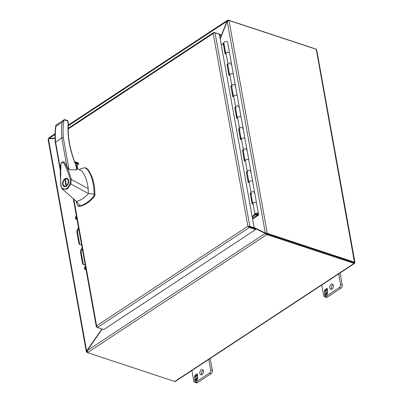 <?xml version="1.0" encoding="UTF-8"?>
<svg xmlns="http://www.w3.org/2000/svg" width="403" height="403" viewBox="0 0 403 403"><rect width="100%" height="100%" fill="white"/><g stroke="black" fill="none" stroke-linecap="round" stroke-linejoin="round"><path stroke-width="0.6" d="M225.625 53.387L223.816 43.323L223.161 43.247L221.328 45.242M229.483 74.837L227.755 64.681M233.342 96.287L231.614 86.131M237.206 117.736L235.473 107.581M241.065 139.181L239.337 129.031M244.923 160.631L243.195 150.48M248.782 182.08L247.054 171.925M252.641 203.53L250.913 193.375M252.298 217.363A1.108 0.534 169.8 0 0 252.671 217.111L255.557 213.968A1.164 0.559 -10.2 0 1 256.807 213.499A1.164 0.559 -10.2 0 1 257.729 213.882A1.164 0.559 -10.2 0 1 256.973 214.572A1.164 0.559 -10.2 0 1 255.633 214.542L255.593 214.305M225.756 53.564A1.914 0.922 -10.2 0 1 227.473 52.319A1.914 0.922 -10.2 0 1 229.519 52.884A1.914 0.922 169.8 0 0 228.007 52.259A1.914 0.922 169.8 0 0 225.962 53.025L225.091 53.972L223.161 43.247M227.675 64.772L227.02 64.697L227.891 63.75A1.914 0.922 -10.2 0 1 229.937 62.984A1.914 0.922 -10.2 0 1 231.448 63.609A1.914 0.922 -10.2 0 1 230.843 64.46M228.546 64.873A1.914 0.922 -10.2 0 1 228.012 64.692M229.614 75.013A1.914 0.922 -10.2 0 1 231.332 73.764A1.914 0.922 -10.2 0 1 233.377 74.333A1.914 0.922 169.8 0 0 231.866 73.709A1.914 0.922 169.8 0 0 229.821 74.474L228.949 75.421L227.02 64.697M231.534 86.222L230.879 86.146L231.75 85.199A1.914 0.922 -10.2 0 1 233.795 84.434A1.914 0.922 -10.2 0 1 235.307 85.058A1.914 0.922 -10.2 0 1 234.702 85.91M232.41 86.323A1.914 0.922 -10.2 0 1 231.876 86.141M233.473 96.458A1.914 0.922 -10.2 0 1 235.191 95.214A1.914 0.922 -10.2 0 1 237.236 95.783A1.914 0.922 169.8 0 0 235.725 95.158A1.914 0.922 169.8 0 0 233.68 95.924L232.808 96.866L230.879 86.146M235.392 107.672L234.737 107.591L235.609 106.644A1.914 0.922 -10.2 0 1 237.654 105.883A1.914 0.922 -10.2 0 1 239.165 106.508A1.914 0.922 -10.2 0 1 238.561 107.359M236.269 107.772A1.914 0.922 -10.2 0 1 235.735 107.591M237.332 117.908A1.914 0.922 -10.2 0 1 239.05 116.663A1.914 0.922 -10.2 0 1 241.095 117.233A1.914 0.922 169.8 0 0 239.584 116.603A1.914 0.922 169.8 0 0 237.538 117.369L236.667 118.316L234.737 107.591M239.251 129.121L238.596 129.041L239.468 128.094A1.914 0.922 -10.2 0 1 241.513 127.328A1.914 0.922 -10.2 0 1 243.024 127.958A1.914 0.922 -10.2 0 1 242.42 128.809M240.128 129.217A1.914 0.922 -10.2 0 1 239.594 129.041M241.19 139.357A1.914 0.922 -10.2 0 1 242.913 138.113A1.914 0.922 -10.2 0 1 244.953 138.682A1.914 0.922 169.8 0 0 243.442 138.053A1.914 0.922 169.8 0 0 241.397 138.818L240.526 139.765L238.596 129.041M243.11 150.566L242.455 150.49L243.326 149.543A1.914 0.922 -10.2 0 1 245.372 148.778A1.914 0.922 -10.2 0 1 246.888 149.402A1.914 0.922 -10.2 0 1 246.278 150.254M243.986 150.667A1.914 0.922 -10.2 0 1 243.452 150.485M245.054 160.807A1.914 0.922 -10.2 0 1 246.772 159.563A1.914 0.922 -10.2 0 1 248.817 160.127A1.914 0.922 169.8 0 0 247.301 159.502A1.914 0.922 169.8 0 0 245.256 160.268L244.389 161.215L242.455 150.49M246.968 172.016L246.319 171.94L247.185 170.993A1.914 0.922 -10.2 0 1 249.23 170.227A1.914 0.922 -10.2 0 1 250.747 170.852A1.914 0.922 -10.2 0 1 250.142 171.703M247.845 172.116A1.914 0.922 -10.2 0 1 247.311 171.935M248.913 182.257A1.914 0.922 -10.2 0 1 250.631 181.007A1.914 0.922 -10.2 0 1 252.676 181.577A1.914 0.922 169.8 0 0 251.16 180.952A1.914 0.922 169.8 0 0 249.114 181.718L248.248 182.665L246.319 171.94M250.832 193.465L250.177 193.39L251.044 192.443A1.914 0.922 -10.2 0 1 253.089 191.677A1.914 0.922 -10.2 0 1 254.605 192.302A1.914 0.922 -10.2 0 1 254.001 193.153M251.704 193.566A1.914 0.922 -10.2 0 1 251.17 193.385M252.772 203.701A1.914 0.922 -10.2 0 1 254.489 202.457A1.914 0.922 -10.2 0 1 256.535 203.026A1.914 0.922 169.8 0 0 255.018 202.402A1.914 0.922 169.8 0 0 252.978 203.167L252.107 204.109L250.177 193.39M255.633 214.542L255.028 214.834A1.914 0.922 169.8 0 0 257.225 214.88A1.914 0.922 169.8 0 0 258.464 213.751A1.914 0.922 169.8 0 0 256.948 213.127A1.914 0.922 169.8 0 0 254.908 213.887L252.202 216.829M96.962 326.959L96.307 326.667L96.604 325.815L247.89 226.224L249.15 226.698M219.66 35.973L220.688 35.298L219.469 34.895M73.804 199.077L96.604 325.815L97.476 327.488L249.366 227.499A1.345 0.781 -123.4 0 1 248.319 226.426L247.89 226.224L213.212 33.489L213.499 32.92A1.345 0.781 -123.4 0 1 213.741 32.487A1.345 0.781 -123.4 0 1 214.27 32.452L220.547 34.522L220.688 35.298M68.188 128.96L213.212 33.489L213.499 32.92A1.345 0.645 169.8 0 1 215.016 32.819L219.353 34.255L254.167 227.755L253.563 228.158L248.319 226.426A1.345 0.645 -10.2 0 1 249.835 226.325L254.167 227.755M249.225 226.728L255.502 228.803L255.643 229.574L103.752 329.563L97.476 327.488M249.366 227.499L255.643 229.574M96.725 327.115L97.209 327.276M354.569 262.237L354.947 262.413L316.698 49.841L316.254 49.297L354.549 262.771L354.101 263.411L353.96 262.64L354.569 262.237L267.94 233.614A3.108 1.808 -123.4 0 1 267.29 233.297L266.685 233.7A3.108 1.808 56.6 0 0 267.33 234.012L353.96 262.64L267.33 234.012A3.108 1.496 169.8 0 0 266.615 233.866L266.756 234.637A3.108 1.496 -10.2 0 1 267.471 234.788L354.101 263.411L174.756 381.475A1.345 0.781 56.6 0 0 175.285 381.44L354.509 263.456L354.101 263.411M87.925 352.66L87.083 352.383L87.456 352.141M87.32 351.859L86.746 352.242A3.108 1.808 56.6 0 0 87.083 352.383M315.509 48.924L228.879 20.301A3.108 1.496 169.8 0 0 228.163 20.15L228.254 20.669M354.549 262.771L354.036 262.6M229.015 20.573L227.237 21.384L265.32 233.055L267.29 233.297L229.015 20.573A3.108 1.808 -123.4 0 1 229.624 20.674L316.254 49.297M174.756 381.475L88.564 352.998A3.108 1.496 -10.2 0 1 87.753 352.474L266.756 234.637L265.169 233.433L87.295 350.529L87.753 352.474M86.746 352.242L86.403 351.295L86.318 351.769L48.053 139.111M101.969 328.974L86.403 351.295L87.204 351.366L87.35 351.839L87.209 351.366M48.441 139.362L48.189 138.894L48.451 138.783L55.075 138.541M68.278 125.746L226.995 21.263L227.514 20.266L228.163 20.15M49.161 137.987L49.121 138.36L55.055 134.456M85.436 266.277A1.748 1.144 -71.7 0 0 84.484 268.589A1.748 1.144 -71.7 0 0 85.119 269.466A1.748 1.144 -71.7 0 0 85.975 269.29M78.59 228.234A3.108 2.035 -71.7 0 0 76.923 232.329L78.852 243.054A3.108 2.035 -71.7 0 0 79.99 244.616A3.108 2.035 -71.7 0 0 81.487 244.324M82.207 248.344A3.108 2.035 -71.7 0 0 80.54 252.439L82.469 263.164A3.108 2.035 -71.7 0 0 83.607 264.726A3.108 2.035 -71.7 0 0 85.104 264.428M76.389 216.003A1.748 1.144 -71.7 0 0 75.437 218.315A1.748 1.144 -71.7 0 0 76.076 219.197A1.748 1.144 -71.7 0 0 76.933 219.015M55.07 138.4L50.007 138.582A3.108 2.035 -71.7 0 1 49.76 138.572L49.302 138.763L49.76 138.572L49.121 138.36A3.108 2.035 108.3 0 0 49.367 138.37L55.065 138.164M220.114 38.476L226.904 21.505A3.108 2.035 108.3 0 0 226.995 21.263L227.262 21.349M254.122 227.494L265.164 232.989A3.108 2.035 108.3 0 0 265.32 233.055L265.753 233.196M265.965 233.266L266.685 233.7M220.199 38.95L227.136 21.616A3.108 2.035 108.3 0 1 227.237 21.384M266.615 233.866L265.169 233.433A3.108 2.035 108.3 0 0 265.023 233.347L254.006 227.866M265.768 233.629L265.814 233.644A3.108 2.035 -71.7 0 0 265.663 233.559L254.097 227.806M87.295 350.529A3.108 2.035 108.3 0 1 87.486 350.232L102.226 329.06M85.562 266.982A1.748 1.144 -71.7 0 0 85.124 268.801A1.748 1.144 -71.7 0 0 85.466 269.496M78.706 228.879A3.108 2.035 -71.7 0 0 77.567 232.546L79.497 243.266A3.108 2.035 -71.7 0 0 80.323 244.681M82.323 248.989A3.108 2.035 -71.7 0 0 81.184 252.651L83.114 263.376A3.108 2.035 -71.7 0 0 83.94 264.791M76.52 216.713A1.748 1.144 -71.7 0 0 76.076 218.532A1.748 1.144 -71.7 0 0 76.419 219.227M87.194 351.169L86.63 350.983L48.451 138.783M327.307 297.147L325.639 296.598A2.332 1.526 108.3 0 1 324.546 296.799L326.213 297.349A2.332 1.526 -71.7 0 0 327.307 297.147L341.034 288.11A2.332 1.526 -71.7 0 0 342.253 285.057L340.077 272.957M331.629 289.238A2.72 1.783 108.3 0 1 331.357 288.483A2.72 1.783 108.3 0 1 333.115 284.745M342.253 285.057L340.585 284.508L338.676 273.879M340.585 284.508A2.332 1.526 108.3 0 1 339.366 287.561L341.034 288.11M325.639 296.598L339.366 287.561M324.546 296.799A2.332 1.526 108.3 0 1 323.69 295.626L321.78 285.002M329.689 287.933A2.72 1.783 108.3 0 1 330.369 285.112A2.72 1.783 108.3 0 1 332.389 284.135A2.72 1.783 108.3 0 1 333.231 287.274A2.72 1.783 108.3 0 1 330.682 289.299A2.72 1.783 108.3 0 1 329.689 287.933M326.077 294.261L325.851 295.339L324.929 295.948L324.521 293.671L325.065 293.313L325.271 294.447L326.098 293.903L325.896 292.764L326.4 292.432L326.606 293.57L327.432 293.021L327.231 291.888L327.775 291.525L327.15 294.487L326.229 295.092L326.077 294.261L326.38 294.991M325.503 290.583L324.672 291.132L324.878 292.266L324.334 292.623L324.959 289.666L325.881 289.062L326.032 289.893L326.259 288.81L327.176 288.205L327.589 290.482L327.045 290.84L326.838 289.707L326.007 290.251L326.213 291.389L325.71 291.722L325.503 290.583L325.856 291.621M327.231 291.888L327.73 291.732M327.538 292.659L327.407 291.943M326.606 293.57L327.417 293.208M325.896 292.764L326.43 292.588M326.098 293.903L326.072 292.825M325.271 294.447L326.279 293.958M324.521 293.671L325.095 293.47M325.08 295.847L324.697 293.727M326.838 289.707L327.191 290.744M326.259 288.81L327.206 288.367M326.032 289.893L326.435 288.87M324.959 289.666L325.906 289.218M324.556 292.477L324.747 291.555M324.868 291.001L325.135 289.727M197.43 382.649L195.762 382.094A2.332 1.526 108.3 0 1 194.664 382.301L196.337 382.85A2.332 1.526 -71.7 0 0 197.43 382.649L211.157 373.611A2.332 1.526 -71.7 0 0 212.376 370.559L210.2 358.458M201.752 374.74A2.72 1.783 108.3 0 1 201.48 373.984A2.72 1.783 108.3 0 1 203.233 370.241M212.376 370.559L210.709 370.004L208.799 359.38M210.709 370.004A2.332 1.526 108.3 0 1 209.484 373.057L211.157 373.611M195.762 382.094L209.484 373.057M194.664 382.301A2.332 1.526 108.3 0 1 193.813 381.127L191.904 370.503M199.812 373.43A2.72 1.783 108.3 0 1 200.493 370.609A2.72 1.783 108.3 0 1 202.513 369.632A2.72 1.783 108.3 0 1 203.349 372.775A2.72 1.783 108.3 0 1 200.805 374.8A2.72 1.783 108.3 0 1 199.812 373.43M196.201 379.757L195.974 380.84L195.052 381.445L194.644 379.168L195.188 378.81L195.395 379.948L196.221 379.399L196.019 378.266L196.523 377.933L196.729 379.067L197.556 378.523L197.354 377.384L197.898 377.027L197.274 379.984L196.352 380.593L196.201 379.757L196.503 380.492M195.626 376.085L194.795 376.629L195.002 377.767L194.453 378.125L195.082 375.168L196.004 374.563L196.15 375.395L196.382 374.311L197.299 373.707L197.712 375.984L197.163 376.342L196.961 375.208L196.13 375.752L196.337 376.886L195.828 377.218L195.626 376.085L195.979 377.122M197.354 377.384L197.853 377.233M197.656 378.155L197.53 377.445M196.729 379.067L197.541 378.709M196.019 378.266L196.553 378.09M196.221 379.399L196.196 378.326M195.395 379.948L196.402 379.46M194.644 379.168L195.218 378.971M195.203 381.349L194.82 379.228M196.961 375.208L197.314 376.241M196.382 374.311L197.329 373.863M196.15 375.395L196.558 374.372M195.082 375.168L196.029 374.719M194.674 377.979L194.871 377.057M194.987 376.503L195.259 375.228M258.404 214.084L258.53 214.88A1.108 0.534 -10.2 0 1 258.232 215.308L252.595 219.015M225.71 53.302L223.826 42.839A1.914 0.922 -10.2 0 1 225.544 41.595A1.914 0.922 -10.2 0 1 227.589 42.159A1.914 0.922 -10.2 0 1 227.594 42.214L229.503 52.833M258.519 214.728L257.784 214.839L252.51 218.542M233.367 74.283L231.453 63.664A1.914 0.922 169.8 0 0 231.448 63.609L229.519 52.884A1.914 0.922 -10.2 0 1 229.524 52.939M258.464 213.751L256.535 203.026A1.914 0.922 -10.2 0 1 256.54 203.082M256.52 202.971L254.61 192.357A1.914 0.922 169.8 0 0 254.605 192.302A1.914 0.922 169.8 0 0 252.56 191.732A1.914 0.922 169.8 0 0 250.842 192.982L252.721 203.439M256.535 203.026L252.676 181.577A1.914 0.922 -10.2 0 1 252.681 181.632M252.661 181.526L250.752 170.907A1.914 0.922 169.8 0 0 250.747 170.852A1.914 0.922 169.8 0 0 248.701 170.288A1.914 0.922 169.8 0 0 246.984 171.532L248.863 181.99M252.676 181.577L248.817 160.127A1.914 0.922 -10.2 0 1 248.822 160.182M248.802 160.077L246.893 149.458A1.914 0.922 169.8 0 0 246.888 149.402A1.914 0.922 169.8 0 0 244.843 148.838A1.914 0.922 169.8 0 0 243.12 150.082L245.004 160.545M248.817 160.127L244.953 138.682A1.914 0.922 -10.2 0 1 244.964 138.733M244.943 138.627L243.034 128.008A1.914 0.922 169.8 0 0 243.024 127.958A1.914 0.922 169.8 0 0 240.984 127.388A1.914 0.922 169.8 0 0 239.261 128.633L241.145 139.095M244.953 138.682L241.095 117.233A1.914 0.922 -10.2 0 1 241.105 117.288M241.085 117.177L239.175 106.563A1.914 0.922 169.8 0 0 239.165 106.508A1.914 0.922 169.8 0 0 237.12 105.939A1.914 0.922 169.8 0 0 235.402 107.183L237.286 117.646M241.095 117.233L237.236 95.783A1.914 0.922 -10.2 0 1 237.246 95.838M237.226 95.728L235.312 85.114A1.914 0.922 169.8 0 0 235.307 85.058A1.914 0.922 169.8 0 0 233.261 84.489A1.914 0.922 169.8 0 0 231.544 85.738L233.428 96.196M237.236 95.783L233.377 74.333A1.914 0.922 -10.2 0 1 233.382 74.389M233.377 74.333L231.448 63.609A1.914 0.922 169.8 0 0 229.403 63.044A1.914 0.922 169.8 0 0 227.685 64.289L229.569 74.746M60.873 186.035L60.269 174.494L60.48 167.739C60.48 165.154 60.873 163.462 61.654 162.661C62.651 161.779 63.478 161.578 64.132 162.051L64.616 162.56C67.412 167.547 69.633 173.179 71.286 179.451L88.151 188.549C87.547 182.781 86.035 177.794 83.602 173.577L82.131 171.31L81.018 170.393L76.666 168.454M76.882 169.643L76.741 169.93L69.074 169.734L64.188 162.087M71.266 179.446L70.878 183.793L67.296 189.123L62.591 189.254L61.997 188.654L61.049 186.221L60.621 180.055L60.934 164.525C61.337 163.029 62.057 162.338 63.1 162.469C64.742 164.243 64.898 165.467 65.558 166.55C68.137 172.091 69.039 175.083 70.288 179.647L71.286 179.451M75.976 200.991L77.668 205.726L78.489 206.22L80.126 205.857L76.459 201.419L62.586 189.254L61.926 188.589L60.873 186.05M88.151 188.549L88.408 193.556L94.171 194.155L93.753 187.017L92.453 180.443C91.274 176.212 89.572 172.555 87.35 169.482L84.832 167.724L80.776 168.63L79.779 169.285A9.324 6.11 -71.7 0 0 79.351 169.592L79.29 169.633M78.147 206.2L78.857 206.437A1.557 1.018 -71.7 0 0 79.205 206.457A32.139 21.062 -71.7 0 0 94.388 196.463A1.557 1.018 -71.7 0 0 94.881 195.102A46.274 30.321 -71.7 0 0 88.061 169.718A9.324 6.11 -71.7 0 0 85.864 168.051L84.832 167.724M78.147 206.195L79.205 206.457M70.288 179.647L70.051 183.556L88.408 193.556L87.325 194.745C83.905 198.291 80.283 200.518 76.459 201.419M76.741 169.93L75.92 165.371C69.805 150.314 67.215 136.395 68.157 123.615L67.684 121.001L67.669 121.449L67.684 121.001L64.052 119.802C63.08 125.358 62.838 131.353 63.326 137.801L61.755 137.972L55.287 142.486L60.344 170.595M75.814 164.706L76.887 165.064L77.572 168.867M76.787 168.509A2.519 1.466 56.6 0 0 76.021 165.22M62.687 184.428A4.352 2.851 108.3 0 1 63.77 179.909A4.352 2.851 108.3 0 1 67.009 178.348A4.352 2.851 108.3 0 1 68.349 183.375A4.352 2.851 108.3 0 1 64.273 186.609A4.352 2.851 108.3 0 1 62.687 184.428M61.991 187.964C65.1 190.287 67.79 188.821 70.051 183.556M80.126 205.857C85.033 204.467 89.547 201.253 93.677 196.226L94.166 194.866A46.274 30.321 -71.7 0 0 94.171 194.155M64.052 119.802L56.355 124.839M68.016 123.358L68.157 123.615A0.746 0.489 -175.4 0 1 68.394 124.008L67.991 121.091L67.482 120.507L64.893 119.651L64.037 119.782L62.082 122.336A92.01 53.534 56.6 0 0 61.755 137.972L66.908 166.625M67.684 121.001L67.019 120.628M75.92 165.371L75.885 165.673L75.92 165.371A0.746 0.358 169.8 0 1 76.147 165.573L76.882 169.658M77.109 162.58L78.147 162.973A1.557 0.907 -123.4 0 1 78.63 163.789L78.464 164.288L77.018 165.24M76.641 168.308A2.332 1.355 56.6 0 0 76.202 165.87M60.415 168.882L55.584 142.032A92.01 53.534 -123.4 0 1 55.911 126.396L55.795 125.56L56.264 124.895M64.168 185.884A4.352 2.851 -71.7 0 0 64.863 186.705M67.533 178.62A4.352 2.851 -71.7 0 0 66.485 178.867M65.357 179.577L64.853 179.411L66.006 185.823A3.733 2.443 108.3 0 1 64.47 186.02L65.583 186.388A3.733 2.443 -71.7 0 0 65.911 186.463M68.233 179.441A3.733 2.443 -71.7 0 0 67.926 179.305L66.812 178.937A3.733 2.443 108.3 0 1 68.233 181.849A3.733 2.443 108.3 0 1 66.43 185.546L66.948 185.718M66.006 185.823L66.606 186.02M64.47 186.02A3.733 2.443 108.3 0 1 63.049 183.108A3.733 2.443 108.3 0 1 64.853 179.411M66.43 185.546L65.276 179.134A3.733 2.443 108.3 0 1 66.812 178.937M256.106 213.389L255.008 214.114L257.059 214.789L258.157 214.069L256.106 213.389M227.891 63.75L225.962 53.025M254.908 213.887L252.978 203.167M251.044 192.443L249.114 181.718M247.185 170.993L245.256 160.268M243.326 149.543L241.397 138.818M239.468 128.094L237.538 117.369M235.609 106.644L233.68 95.924M231.75 85.199L229.821 74.474M249.835 226.325L215.016 32.819M228.924 20.563L228.879 20.301M267.471 234.788L267.33 234.017L267.94 233.614M76.923 232.329L77.567 232.546M79.497 243.266L78.852 243.054M80.54 252.439L81.184 252.651M83.114 263.376L82.469 263.164M50.007 138.582L49.367 138.37M265.663 233.559L265.023 233.347M257.623 214.723L257.693 215.131M63.326 137.801L69.074 169.734M94.388 196.463L93.677 196.226M87.35 169.482L88.061 169.718M94.166 194.866L94.881 195.102M75.22 163.215L78.464 164.288M62.082 122.336L55.911 126.396M78.63 163.789L74.978 162.58M74.691 161.835L78.147 162.973M96.287 326.576L73.255 198.593M68.193 128.3L213.741 32.487M48.839 137.891L55.07 133.786M68.319 125.066L227.514 20.266M49.297 138.753L49.08 138.274M227.589 42.159L229.519 52.884M68.394 124.008C67.452 136.652 70.021 150.455 76.102 165.416L76.147 165.573M77.678 168.912L77.003 165.165M55.287 142.486C54.828 136.481 54.999 130.839 55.795 125.56M74.631 161.668L77.648 162.666"/></g></svg>
